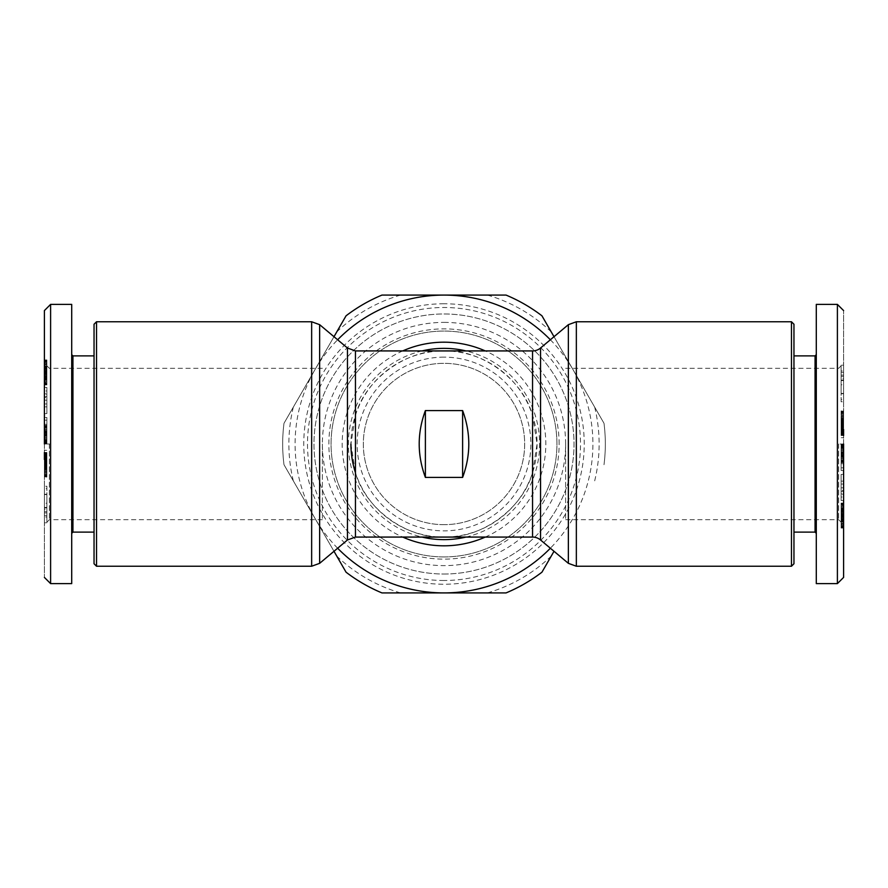 <?xml version="1.0" encoding="UTF-8"?>
<svg xmlns="http://www.w3.org/2000/svg" width="888" height="888" viewBox="0 0 888 888"><rect width="100%" height="100%" fill="white"/><g stroke="black" fill="none" stroke-linecap="round" stroke-linejoin="round"><path stroke-width="0.67" stroke-dasharray="4.44 3.33" d="M44.4 443.756L46.886 443.756L44.4 444L44.4 310.6L44.4 577.378L44.4 363.336L44.4 444L44.4 417.515L44.4 444L50.605 444L50.605 304.384M843.6 444.244L841.114 444.244L843.6 444L843.6 577.4L843.6 310.622L843.6 470.485L843.6 444L837.395 444L837.395 583.616M96.526 566.233L96.526 321.767M94.039 563.758L94.039 324.242M350.927 444L355.444 472.649C365.157 508.658 406.748 538.916 444 537.074A93.073 93.073 0 0 0 537.074 444A93.073 93.073 0 0 0 444 350.927A93.073 93.073 0 0 0 350.927 444L355.444 415.351C365.157 379.343 406.748 349.084 444 350.927C481.252 349.084 522.843 379.343 532.556 415.351L537.074 444L532.556 472.649L532.556 537.074M94.039 355.888L94.039 532.112L94.039 355.888M72.938 532.112L72.938 355.888M71.706 444L71.706 354.645L71.706 444M791.474 321.767L791.474 566.233M793.961 324.242L793.961 563.758M49.362 444L49.362 519.702L49.362 444M322.377 444L322.377 519.702L322.377 444M815.062 355.888L815.062 532.112M444 303.763A140.237 140.237 0 0 0 303.763 444A140.237 140.237 0 0 0 444 584.237A140.237 140.237 0 0 0 584.237 444A140.237 140.237 0 0 0 444 303.763M444 580.508A136.508 136.508 0 0 1 307.492 444A136.508 136.508 0 0 1 444 307.492A136.508 136.508 0 0 1 580.508 444A136.508 136.508 0 0 1 444 580.508M816.294 533.355L816.294 354.645M444 556.931A112.931 112.931 0 0 0 556.931 444A112.931 112.931 0 0 0 444 331.069A112.931 112.931 0 0 0 331.069 444A112.931 112.931 0 0 0 444 556.931A112.931 112.931 0 0 0 556.931 444A112.931 112.931 0 0 0 444 331.069A112.931 112.931 0 0 0 331.069 444A112.931 112.931 0 0 0 444 556.931M444 322.377A121.623 121.623 0 0 1 565.623 444A121.623 121.623 0 0 1 444 565.623A121.623 121.623 0 0 1 322.377 444A121.623 121.623 0 0 1 444 322.377M444 574.025A130.025 130.025 0 0 0 574.025 444A130.025 130.025 0 0 0 444 313.975A130.025 130.025 0 0 0 313.975 444A130.025 130.025 0 0 0 444 574.025A130.025 130.025 0 0 0 574.025 444A130.025 130.025 0 0 0 444 313.975A130.025 130.025 0 0 0 313.975 444A130.025 130.025 0 0 0 444 574.025M838.638 444L838.638 519.702L838.638 444M559.129 444A115.129 115.129 0 0 0 444 328.871A115.129 115.129 0 0 0 328.871 444A115.129 115.129 0 0 0 444 559.129A115.129 115.129 0 0 0 559.129 444M565.623 444L565.623 519.702L565.623 444M444 357.131A86.869 86.869 0 0 0 357.131 444A86.869 86.869 0 0 0 444 530.869A86.869 86.869 0 0 0 530.869 444A86.869 86.869 0 0 0 444 357.131M444 524.664A80.664 80.664 0 0 1 363.336 444A80.664 80.664 0 0 1 444 363.336A80.664 80.664 0 0 1 524.664 444A80.664 80.664 0 0 1 444 524.664A80.664 80.664 0 0 1 363.336 444A80.664 80.664 0 0 1 444 363.336A80.664 80.664 0 0 1 524.664 444A80.664 80.664 0 0 1 444 524.664M355.444 537.074L355.444 472.649A93.073 93.073 0 0 0 444 537.074C481.252 538.916 522.843 508.658 532.556 472.649M71.706 583.616L71.706 557.62M71.706 519.702L71.706 354.645M50.605 583.616L50.605 444M550.36 339.771A148.918 148.918 0 0 1 550.36 548.229M337.64 548.229A148.918 148.918 0 0 1 337.64 339.771M554.012 551.293L541.946 572.194A161.327 161.327 0 0 1 506.049 592.918L381.951 592.918A161.327 161.327 0 0 1 346.054 572.194L284.005 464.724A161.327 161.327 0 0 1 284.005 423.276L346.054 315.806A161.327 161.327 0 0 1 381.951 295.082L506.049 295.082A161.327 161.327 0 0 1 541.946 315.806L603.995 423.276A161.327 161.327 0 0 1 603.995 464.724A161.327 161.327 0 0 0 603.995 423.276L554.012 336.707M333.988 336.707L284.005 423.276A161.327 161.327 0 0 0 284.005 464.724L333.988 551.293M44.4 394.494L44.4 413.597L44.4 387.479L44.4 394.494L46.886 394.494L46.886 387.479L44.4 387.479M44.4 465.978L46.886 465.978L46.886 452.48L44.4 452.48L44.4 477.045L44.4 459.962L46.886 459.962L44.4 460.239M46.886 461.771L46.886 476.745L46.886 459.729L44.4 459.707L44.4 476.745L44.4 459.507L46.886 459.507L46.886 460.595L44.4 460.595L46.886 460.606L46.886 461.771L44.4 461.771M44.4 522.799L44.4 494.261L44.4 522.799L46.886 522.799L46.886 517.027L44.4 517.027M44.4 488.666L44.4 497.036L44.4 486.224L44.4 488.666L46.886 488.666L46.886 486.224L44.4 486.224M44.4 362.593L44.4 384.937L44.4 359.929L44.4 362.593L46.886 362.593L46.886 361.871L44.4 361.871L46.886 361.882L46.886 361.272L44.4 361.272M44.4 378.788L46.886 378.754L44.4 378.788M44.4 455.433L46.886 455.433L46.886 450.305L44.4 450.305L46.886 450.305L46.886 456.587L44.4 456.587L44.4 463.092L44.4 450.305L44.4 456.587L46.886 456.587L46.886 463.092L44.4 463.092L46.886 463.092L46.886 461.538L44.4 461.56L46.886 461.538L46.886 460.184L44.4 460.184M44.4 406.871L46.886 406.871L46.886 413.597L44.4 413.597M46.886 413.597L46.886 394.494M46.886 387.479L46.886 390.953L44.4 390.953M46.886 390.953L46.886 397.524L44.4 397.524M46.886 397.524L46.886 396.659L44.4 396.659M46.886 396.659L46.886 403.962L44.4 403.962M46.886 403.962L46.886 406.871M46.886 464.757L44.4 464.757M46.886 463.614L44.4 463.614M46.886 462.537L44.4 462.537M46.886 460.661L44.4 460.661M46.886 458.696L44.4 458.696M46.886 457.742L44.4 457.742M46.886 456.876L44.4 456.876M46.886 456.077L44.4 456.077M46.886 455.344L44.4 455.344M46.886 455.133L44.4 455.133M46.886 454.556L44.4 454.556M46.886 454.034L44.4 454.034M46.886 453.601L44.4 453.601M46.886 453.224L44.4 453.224M46.886 452.924L44.4 452.924M46.886 452.691L44.4 452.691M46.886 452.669L44.4 452.669M46.886 452.536L44.4 452.536M44.4 452.625L46.886 452.625L44.4 452.503M46.886 452.625L44.4 452.813M46.886 452.813L44.4 453.102M46.886 453.102L44.4 453.28M46.886 453.28L44.4 453.735M46.886 453.735L44.4 454.279M46.886 454.279L46.886 454.911L44.4 454.911M46.886 454.911L46.886 455.644L44.4 455.644M46.886 455.644L46.886 456.476L44.4 456.476M46.886 456.476L44.4 456.787M46.886 456.787L46.886 457.598L44.4 457.598M46.886 457.598L46.886 458.519L44.4 458.519M46.886 458.519L46.886 459.507M46.886 460.239L46.886 463.059L44.4 463.036L46.886 463.059L46.886 464.047L44.4 464.047L46.886 464.047L46.886 465.101L44.4 465.101M46.886 463.503L44.4 463.503M46.886 464.713L44.4 464.713M46.886 465.867L44.4 465.867M46.886 466.966L44.4 466.966M46.886 468.009L44.4 468.009M46.886 465.101L46.886 469.008L44.4 469.008L46.886 469.563L44.4 469.563M46.886 469.752L44.4 469.752M46.886 470.707L44.4 470.707M46.886 471.728L44.4 471.728M46.886 472.816L44.4 472.816M46.886 473.948L44.4 473.948M46.886 475.136L44.4 475.136M46.886 476.745L44.4 476.745M46.886 465.59L44.4 465.59M46.886 464.813L44.4 464.813M46.886 469.63L44.4 469.63M46.886 469.275L44.4 469.275M46.886 469.563L46.886 468.62L44.4 468.642L46.886 468.62L46.886 467.243L44.4 467.243M46.886 467.543L44.4 467.543M46.886 466.577L44.4 466.577M46.886 466.433L44.4 466.433M46.886 465.334L44.4 465.334M46.886 464.202L44.4 464.202M46.886 462.914L44.4 462.914M46.886 461.949L44.4 461.949M46.886 461.138L44.4 461.138M46.886 460.495L44.4 460.495M46.886 460.384L44.4 460.384M46.886 460.04L44.4 460.04M46.886 459.818L44.4 459.818M44.4 459.773L46.886 459.773L44.4 459.729M46.886 459.773L44.4 459.94M46.886 461.05L44.4 461.05M46.886 461.594L44.4 461.594M46.886 462.204L44.4 462.204M46.886 466.244L44.4 466.244M46.886 466.888L44.4 466.888M46.886 467.932L44.4 467.932M46.886 468.764L44.4 468.764M46.886 477.045L46.886 469.852L44.4 469.885L46.886 469.852L46.886 477.045L44.4 477.045M46.886 476.9L44.4 476.9M46.886 476.612L44.4 476.612M46.886 476.246L44.4 476.246M46.886 475.768L44.4 475.768M46.886 475.424L44.4 475.424M46.886 474.714L44.4 474.714M46.886 473.881L44.4 473.881M46.886 472.927L44.4 472.927M46.886 472.694L44.4 472.694M46.886 471.894L44.4 471.894M46.886 470.94L44.4 470.94M46.886 467.243L46.886 465.978M44.4 507.392L46.886 507.392L46.886 512.942L44.4 512.942M46.886 512.942L46.886 522.799M46.886 517.027L46.886 494.261L44.4 494.261M46.886 494.261L46.886 499.678L44.4 499.678M46.886 499.678L46.886 503.207L44.4 503.207M46.886 503.207L46.886 509.224L44.4 509.224M46.886 509.224L46.886 507.392M44.4 494.594L46.886 494.594L46.886 497.036L44.4 497.036M46.886 497.036L46.886 488.666M46.886 486.224L46.886 494.594M44.4 433.166L46.886 433.166L46.886 434.621L44.4 434.621L46.886 434.609L46.886 433.588L44.4 433.588M44.4 417.515L46.886 417.515L46.886 424.309L44.4 424.309M46.886 424.309L46.886 435.076L44.4 435.076M46.886 417.515L46.886 420.157L44.4 420.157M46.886 420.157L46.886 426.995L44.4 426.995M46.886 426.995L46.886 425.552L44.4 425.552L46.886 425.552L46.886 435.797L44.4 435.797L46.886 435.764L46.886 442.646L44.4 442.646M46.886 442.646L46.886 440.015L44.4 440.015M46.886 440.015L46.886 433.166M44.4 364.413L46.886 364.413L46.886 363.436L44.4 363.436M46.886 363.436L46.886 362.593M46.886 361.272L44.4 360.817M46.886 360.817L44.4 360.439M46.886 360.439L44.4 360.095M46.886 360.095L44.4 359.929M46.886 359.929L44.4 359.951M46.886 359.951L44.4 360.006M46.886 360.006L44.4 360.251M46.886 360.251L44.4 360.683M46.886 360.683L46.886 361.294L44.4 361.294M46.886 361.294L46.886 362.737L44.4 362.737M46.886 362.737L46.886 363.658L44.4 363.658M46.886 363.658L46.886 364.679L44.4 364.679M46.886 364.679L46.886 365.778L44.4 365.778L46.886 365.812L46.886 366.422L44.4 366.422M46.886 366.422L46.886 367.31L44.4 367.31M46.886 367.31L46.886 368.287L44.4 368.287M46.886 368.287L46.886 369.33L44.4 369.33M46.886 369.33L46.886 370.451L44.4 370.451M46.886 370.451L46.886 371.65L44.4 371.65M46.886 371.65L46.886 373.793L44.4 373.793M46.886 373.793L46.886 375.014L44.4 375.014M46.886 375.014L46.886 375.968L44.4 375.968M46.886 375.968L46.886 376.69L44.4 376.69M46.886 376.69L46.886 377.533L44.4 377.533L46.886 377.5L46.886 378.443L44.4 378.443M46.886 378.443L44.4 378.699M46.886 378.699L44.4 378.21M46.886 378.21L46.886 377.356L44.4 377.356M46.886 377.356L46.886 371.339L44.4 371.339M46.886 371.339L46.886 366.622L44.4 366.622M46.886 366.622L46.886 370.141L44.4 370.141M46.886 370.141L46.886 371.173L44.4 371.173L46.886 371.195L46.886 372.239L44.4 372.239M46.886 372.239L46.886 373.182L44.4 373.182L46.886 373.193L46.886 374.048L44.4 374.048M46.886 374.048L46.886 374.969L44.4 374.969M46.886 374.969L46.886 375.924L44.4 375.924M46.886 375.924L46.886 376.923L44.4 376.923M46.886 376.923L46.886 377.977L44.4 377.977M46.886 377.977L46.886 379.076L44.4 379.076M46.886 379.076L46.886 380.197L44.4 380.197M46.886 380.197L44.4 380.441M46.886 380.441L46.886 381.374L44.4 381.374M46.886 381.374L46.886 382.206L44.4 382.206L46.886 382.206L46.886 382.917L44.4 382.917M46.886 382.917L46.886 383.505L44.4 383.505M46.886 383.505L44.4 383.993M46.886 383.993L44.4 384.104M46.886 384.104L44.4 384.537M46.886 384.537L44.4 384.815M46.886 384.815L44.4 384.937M46.886 384.937L44.4 384.715M46.886 384.715L44.4 384.371M46.886 384.371L44.4 383.882M46.886 383.882L46.886 383.239L44.4 383.239M46.886 383.239L44.4 383.006M46.886 383.006L46.886 381.307L44.4 381.307M46.886 381.307L46.886 380.297L44.4 380.297M46.886 380.297L46.886 379.664L44.4 379.664M46.886 379.664L46.886 378.632L44.4 378.632M46.886 378.632L46.886 376.301L44.4 376.301M46.886 376.301L44.4 375.99M46.886 375.99L46.886 375.18L44.4 375.18M46.886 375.18L46.886 374.27L44.4 374.27M46.886 374.27L46.886 373.271L44.4 373.271M46.886 373.271L46.886 372.161L44.4 372.161L46.886 372.205L46.886 370.962L44.4 370.962M46.886 370.962L46.886 369.131L44.4 369.131M46.886 369.131L46.886 367.965L44.4 367.965M46.886 367.965L46.886 367.188L44.4 367.188M46.886 367.188L44.4 367.077M46.886 367.077L46.886 366.134L44.4 366.134L46.886 365.911L44.4 365.911M46.886 365.911L46.886 366.966L44.4 366.966M46.886 366.966L44.4 367.332M46.886 367.332L46.886 368.342L44.4 368.342M46.886 368.342L46.886 369.308L44.4 369.308M46.886 369.308L44.4 369.708M46.886 369.708L46.886 370.685L44.4 370.685L46.886 370.696L46.886 371.672L44.4 371.672M46.886 371.672L46.886 376.778L44.4 376.778M46.886 376.778L46.886 376.079L44.4 376.079M46.886 376.079L46.886 375.136L44.4 375.136M46.886 375.136L46.886 374.17L44.4 374.17M46.886 374.17L46.886 369.785L44.4 369.785M46.886 369.785L46.886 368.831L44.4 368.831M46.886 368.831L46.886 367.854L44.4 367.854M46.886 367.854L46.886 366.855L44.4 366.855M46.886 366.855L46.886 365.812L44.4 365.812M46.886 365.812L46.886 364.757L44.4 364.757M44.4 434.387L46.886 434.387L46.886 433.677L44.4 433.677M46.886 443.756L46.886 431.723L46.886 432.478L44.4 432.478M46.886 432.478L46.886 433.677M46.886 432.123L44.4 432.123M46.886 431.723L44.4 431.723M46.886 431.812L44.4 431.812M46.886 432.5L44.4 432.5M46.886 432.611L44.4 432.611M46.886 433.366L44.4 433.366M46.886 434.476L44.4 434.476M46.886 437.185L44.4 437.185M46.886 438.494L44.4 438.494M46.886 439.627L44.4 439.627M46.886 440.603L44.4 440.603M46.886 441.425L44.4 441.425M46.886 442.069L44.4 442.069M46.886 442.735L44.4 442.735M46.886 443.334L44.4 443.334M46.886 444L46.886 425.396L44.4 425.396L46.886 425.396L46.886 435.076M46.886 433.588L46.886 432.567L44.4 432.567M46.886 432.567L46.886 431.102L44.4 431.102M46.886 431.102L44.4 430.835M46.886 430.835L46.886 429.481L44.4 429.481L46.886 429.437L46.886 428.349L44.4 428.349M46.886 428.349L46.886 427.417L44.4 427.417M46.886 427.417L46.886 426.728L44.4 426.728M46.886 426.728L46.886 426.107L44.4 426.107M46.886 426.107L44.4 425.685M46.886 425.685L44.4 425.596M46.886 425.552L44.4 425.929M46.886 425.929L46.886 426.573L44.4 426.573M46.886 426.573L44.4 427.106M46.886 427.106L46.886 428.171L44.4 428.171M46.886 428.171L46.886 430.103L44.4 430.103M46.886 430.103L46.886 431.368L44.4 431.368M46.886 431.368L46.886 432.833L44.4 432.833M46.886 432.833L46.886 434.543L44.4 434.543M46.886 434.543L46.886 435.386L44.4 435.386M46.886 435.386L46.886 436.963L44.4 436.963L46.886 436.94L46.886 438.317L44.4 438.317M46.886 438.317L46.886 439.449L44.4 439.449M46.886 439.449L46.886 440.159L44.4 440.159M46.886 440.159L46.886 441.314L44.4 441.314M46.886 441.314L46.886 442.224L44.4 442.224L46.886 442.224L46.886 442.801L44.4 442.801M46.886 442.801L44.4 443.245M46.886 443.245L44.4 443.556M46.886 443.556L46.886 437.34L44.4 437.34L46.886 437.34L46.886 436.319L44.4 436.319M46.886 436.319L46.886 434.387M46.886 455.433L44.4 455.522M46.886 455.522L46.886 456.254L44.4 456.254M46.886 456.254L46.886 457.142L44.4 457.142M46.886 457.142L46.886 458.186L44.4 458.186M46.886 458.186L46.886 459.007L44.4 459.007M46.886 459.007L46.886 460.184M793.961 444L793.961 532.112L793.961 444M336.752 331.923A155.123 155.123 0 0 1 400.566 295.082M487.434 295.082A155.123 155.123 0 0 1 551.248 331.923M594.683 407.159A155.123 155.123 0 0 1 594.683 480.841M551.248 556.077A155.123 155.123 0 0 1 487.434 592.918M400.566 592.918A155.123 155.123 0 0 1 336.752 556.077M293.318 480.841A155.123 155.123 0 0 1 293.318 407.159M46.886 395.626L46.886 400.188L46.886 393.839L46.886 395.626L44.4 395.626L44.4 400.188L44.4 393.839L46.886 393.839M46.886 507.881L46.886 515.628L46.886 507.881L44.4 507.881L44.4 515.628L46.886 515.628M46.886 400.188L44.4 400.188M44.4 393.839L44.4 395.626M46.886 511.643L44.4 511.643M44.4 515.628L44.4 507.881M837.395 304.384L837.395 444M843.6 493.506L843.6 474.403L843.6 500.521L843.6 493.506L841.114 493.506L841.114 500.521L843.6 500.521M843.6 422.022L841.114 422.022L841.114 435.52L843.6 435.52L843.6 410.955L843.6 429.481L841.114 429.481L841.114 428.493L843.6 428.493M843.6 365.201L843.6 393.739L843.6 365.201L841.114 365.201L841.114 370.973L843.6 370.973M843.6 399.334L843.6 390.964L843.6 401.776L843.6 399.334L841.114 399.334L841.114 401.776L843.6 401.776M843.6 525.407L843.6 503.063L843.6 528.071L843.6 525.407L841.114 525.407L841.114 526.129L843.6 526.129L841.114 526.118L841.114 526.728L843.6 526.728M843.6 509.213L841.114 509.246L843.6 509.213M843.6 432.567L841.114 432.567L841.114 437.695L843.6 437.695L841.114 437.695L841.114 431.413L843.6 431.413L843.6 424.908L843.6 437.695L843.6 431.413L841.114 431.413L841.114 424.908L843.6 424.908L841.114 424.908L841.114 426.462L843.6 426.44L841.114 426.462L841.114 427.816L843.6 427.816M843.6 481.13L841.114 481.13L841.114 474.403L843.6 474.403M841.114 474.403L841.114 493.506M841.114 500.521L841.114 497.047L843.6 497.047M841.114 497.047L841.114 490.476L843.6 490.476M841.114 490.476L841.114 491.341L843.6 491.341M841.114 491.341L841.114 484.038L843.6 484.038M841.114 484.038L841.114 481.13M841.114 423.243L843.6 423.243M841.114 424.386L843.6 424.386M841.114 425.463L843.6 425.463M841.114 427.339L843.6 427.339M841.114 428.493L841.114 411.255L841.114 428.271L843.6 428.227M841.114 429.304L843.6 429.304M841.114 430.258L843.6 430.258M841.114 431.124L843.6 431.124M841.114 431.923L843.6 431.923M841.114 432.656L843.6 432.656M841.114 432.867L843.6 432.867M841.114 433.444L843.6 433.444M841.114 433.966L843.6 433.966M841.114 434.399L843.6 434.399M841.114 434.776L843.6 434.776M841.114 435.076L843.6 435.076M841.114 435.309L843.6 435.309M841.114 435.331L843.6 435.331M841.114 435.464L843.6 435.464M843.6 435.375L841.114 435.375L843.6 435.497M841.114 435.375L843.6 435.187M841.114 435.187L843.6 434.898M841.114 434.898L843.6 434.72M841.114 434.72L843.6 434.265M841.114 434.265L843.6 433.721M841.114 433.721L841.114 433.089L843.6 433.089M841.114 433.089L841.114 432.356L843.6 432.356M841.114 432.356L841.114 431.524L843.6 431.524M841.114 431.524L843.6 431.213M841.114 431.213L841.114 430.403L843.6 430.403M841.114 430.403L841.114 429.481M841.114 428.227L841.114 427.394L843.6 427.406L841.114 426.95L843.6 426.95M841.114 426.229L843.6 426.229M841.114 426.95L841.114 424.941L843.6 424.964L841.114 424.941L841.114 423.953L843.6 423.953L841.114 423.953L841.114 422.899L843.6 422.899M841.114 424.497L843.6 424.497M841.114 423.287L843.6 423.287M841.114 422.133L843.6 422.133M841.114 421.034L843.6 421.034M841.114 419.991L843.6 419.991M841.114 422.899L841.114 418.992L843.6 418.992L841.114 418.437L843.6 418.437M841.114 418.248L843.6 418.248M841.114 417.293L843.6 417.293M841.114 416.272L843.6 416.272M841.114 415.184L843.6 415.184M841.114 414.052L843.6 414.052M841.114 412.865L843.6 412.865M841.114 411.255L843.6 411.255M841.114 422.411L843.6 422.411M841.114 423.188L843.6 423.188M841.114 418.37L843.6 418.37M841.114 418.725L843.6 418.725M841.114 418.437L841.114 419.38L843.6 419.358L841.114 419.38L841.114 420.757L843.6 420.757M841.114 420.457L843.6 420.457M841.114 421.423L843.6 421.423M841.114 421.567L843.6 421.567M841.114 422.666L843.6 422.666M841.114 423.798L843.6 423.798M841.114 425.086L843.6 425.086M841.114 426.051L843.6 426.051M841.114 426.862L843.6 426.862M841.114 427.505L843.6 427.505M841.114 427.616L843.6 427.616M841.114 427.961L843.6 427.961M841.114 428.183L843.6 428.183M841.114 428.06L843.6 428.06M841.114 428.038L843.6 428.038M841.114 427.761L843.6 427.761M841.114 426.406L843.6 426.406M841.114 425.796L843.6 425.796M841.114 421.756L843.6 421.756M841.114 421.112L843.6 421.112M841.114 420.068L843.6 420.068M841.114 419.236L843.6 419.236M841.114 410.955L841.114 418.148L843.6 418.115L841.114 418.148L841.114 410.955L843.6 410.955M841.114 411.1L843.6 411.1M841.114 411.388L843.6 411.388M841.114 411.755L843.6 411.755M841.114 412.232L843.6 412.232M841.114 412.576L843.6 412.576M841.114 413.286L843.6 413.286M841.114 414.119L843.6 414.119M841.114 415.073L843.6 415.073M841.114 415.307L843.6 415.307M841.114 416.106L843.6 416.106M841.114 417.06L843.6 417.06M841.114 420.757L841.114 422.022M843.6 380.608L841.114 380.608L841.114 375.058L843.6 375.058M841.114 375.058L841.114 365.201M841.114 370.973L841.114 393.739L843.6 393.739M841.114 393.739L841.114 388.322L843.6 388.322M841.114 388.322L841.114 384.793L843.6 384.793M841.114 384.793L841.114 378.776L843.6 378.776M841.114 378.776L841.114 380.608M843.6 393.406L841.114 393.406L841.114 390.964L843.6 390.964M841.114 390.964L841.114 399.334M841.114 401.776L841.114 393.406M843.6 454.834L841.114 454.834L841.114 453.38L843.6 453.38L841.114 453.391L841.114 454.412L843.6 454.412M843.6 470.485L841.114 470.485L841.114 463.691L843.6 463.691M841.114 463.691L841.114 452.924L843.6 452.924M841.114 470.485L841.114 467.843L843.6 467.843M841.114 467.843L841.114 461.005L843.6 461.005M841.114 461.005L841.114 462.448L843.6 462.448L841.114 462.448L841.114 452.203L843.6 452.203L841.114 452.236L841.114 445.354L843.6 445.354M841.114 445.354L841.114 447.985L843.6 447.985M841.114 447.985L841.114 454.834M843.6 523.587L841.114 523.587L841.114 524.564L843.6 524.564M841.114 524.564L841.114 525.407M841.114 526.728L843.6 527.183M841.114 527.183L843.6 527.561M841.114 527.561L843.6 527.905M841.114 527.905L843.6 528.071M841.114 528.071L843.6 528.049M841.114 528.049L843.6 527.994M841.114 527.994L843.6 527.75M841.114 527.75L843.6 527.317M841.114 527.317L841.114 526.706L843.6 526.706M841.114 526.706L841.114 525.263L843.6 525.263M841.114 525.263L841.114 524.342L843.6 524.342M841.114 524.342L841.114 523.321L843.6 523.321M841.114 523.321L841.114 522.222L843.6 522.222L841.114 522.188L841.114 521.578L843.6 521.578M841.114 521.578L841.114 520.69L843.6 520.69M841.114 520.69L841.114 519.713L843.6 519.713M841.114 519.713L841.114 518.67L843.6 518.67M841.114 518.67L841.114 517.549L843.6 517.549M841.114 517.549L841.114 516.35L843.6 516.35M841.114 516.35L841.114 514.208L843.6 514.208M841.114 514.208L841.114 512.986L843.6 512.986M841.114 512.986L841.114 512.032L843.6 512.032M841.114 512.032L841.114 511.31L843.6 511.31M841.114 511.31L841.114 510.467L843.6 510.467L841.114 510.5L841.114 509.557L843.6 509.557M841.114 509.557L843.6 509.301M841.114 509.301L843.6 509.79M841.114 509.79L841.114 510.644L843.6 510.644M841.114 510.644L841.114 516.661L843.6 516.661M841.114 516.661L841.114 521.378L843.6 521.378M841.114 521.378L841.114 517.859L843.6 517.859M841.114 517.859L841.114 516.827L843.6 516.827L841.114 516.805L841.114 515.762L843.6 515.762M841.114 515.762L841.114 514.818L843.6 514.818L841.114 514.807L841.114 513.952L843.6 513.952M841.114 513.952L841.114 513.031L843.6 513.031M841.114 513.031L841.114 512.076L843.6 512.076M841.114 512.076L841.114 511.077L843.6 511.077M841.114 511.077L841.114 510.023L843.6 510.023M841.114 510.023L841.114 508.924L843.6 508.924M841.114 508.924L841.114 507.803L843.6 507.803M841.114 507.803L843.6 507.559M841.114 507.559L841.114 506.626L843.6 506.626M841.114 506.626L841.114 505.794L843.6 505.794L841.114 505.794L841.114 505.083L843.6 505.083M841.114 505.083L841.114 504.495L843.6 504.495M841.114 504.495L843.6 504.007M841.114 504.007L843.6 503.896M841.114 503.896L843.6 503.463M841.114 503.463L843.6 503.185M841.114 503.185L843.6 503.063M841.114 503.063L843.6 503.285M841.114 503.285L843.6 503.629M841.114 503.629L843.6 504.118M841.114 504.118L841.114 504.761L843.6 504.761M841.114 504.761L843.6 504.995M841.114 504.995L841.114 506.693L843.6 506.693M841.114 506.693L841.114 507.703L843.6 507.703M841.114 507.703L841.114 508.336L843.6 508.336M841.114 508.336L841.114 509.368L843.6 509.368M841.114 509.368L841.114 511.699L843.6 511.699M841.114 511.699L843.6 512.01M841.114 512.01L841.114 512.82L843.6 512.82M841.114 512.82L841.114 513.73L843.6 513.73M841.114 513.73L841.114 514.729L843.6 514.729M841.114 514.729L841.114 515.839L843.6 515.839L841.114 515.795L841.114 517.038L843.6 517.038M841.114 517.038L841.114 518.87L843.6 518.87M841.114 518.87L841.114 520.035L843.6 520.035M841.114 520.035L841.114 520.812L843.6 520.812M841.114 520.812L843.6 520.923M841.114 520.923L841.114 521.866L843.6 521.866L841.114 522.089L843.6 522.089M841.114 522.089L841.114 521.034L843.6 521.034M841.114 521.034L843.6 520.668M841.114 520.668L841.114 519.658L843.6 519.658M841.114 519.658L841.114 518.692L843.6 518.692M841.114 518.692L843.6 518.292M841.114 518.292L841.114 517.316L843.6 517.316L841.114 517.304L841.114 516.328L843.6 516.328M841.114 516.328L841.114 511.222L843.6 511.222M841.114 511.222L841.114 511.921L843.6 511.921M841.114 511.921L841.114 512.864L843.6 512.864M841.114 512.864L841.114 513.83L843.6 513.83M841.114 513.83L841.114 518.215L843.6 518.215M841.114 518.215L841.114 519.169L843.6 519.169M841.114 519.169L841.114 520.146L843.6 520.146M841.114 520.146L841.114 521.145L843.6 521.145M841.114 521.145L841.114 522.188L843.6 522.188M841.114 522.188L841.114 523.243L843.6 523.243M843.6 453.613L841.114 453.613L841.114 454.323L843.6 454.323M841.114 444.244L841.114 456.277L841.114 455.522L843.6 455.522M841.114 455.522L841.114 454.323M841.114 455.877L843.6 455.877M841.114 456.277L843.6 456.277M841.114 456.188L843.6 456.188M841.114 455.5L843.6 455.5M841.114 455.389L843.6 455.389M841.114 454.634L843.6 454.634M841.114 453.524L843.6 453.524M841.114 450.815L843.6 450.815M841.114 449.506L843.6 449.506M841.114 448.373L843.6 448.373M841.114 447.397L843.6 447.397M841.114 446.575L843.6 446.575M841.114 445.931L843.6 445.931M841.114 445.265L843.6 445.265M841.114 444.666L843.6 444.666M841.114 444L841.114 462.604L843.6 462.604L841.114 462.604L841.114 452.924M841.114 454.412L841.114 455.433L843.6 455.433M841.114 455.433L841.114 456.898L843.6 456.898M841.114 456.898L843.6 457.165M841.114 457.165L841.114 458.519L843.6 458.519L841.114 458.563L841.114 459.651L843.6 459.651M841.114 459.651L841.114 460.583L843.6 460.583M841.114 460.583L841.114 461.272L843.6 461.272M841.114 461.272L841.114 461.893L843.6 461.893M841.114 461.893L843.6 462.315M841.114 462.315L843.6 462.404M841.114 462.448L843.6 462.071M841.114 462.071L841.114 461.427L843.6 461.427M841.114 461.427L843.6 460.894M841.114 460.894L841.114 459.829L843.6 459.829M841.114 459.829L841.114 457.897L843.6 457.897M841.114 457.897L841.114 456.632L843.6 456.632M841.114 456.632L841.114 455.167L843.6 455.167M841.114 455.167L841.114 453.457L843.6 453.457M841.114 453.457L841.114 452.614L843.6 452.614M841.114 452.614L841.114 451.037L843.6 451.037L841.114 451.06L841.114 449.683L843.6 449.683M841.114 449.683L841.114 448.551L843.6 448.551M841.114 448.551L841.114 447.841L843.6 447.841M841.114 447.841L841.114 446.686L843.6 446.686M841.114 446.686L841.114 445.776L843.6 445.776L841.114 445.776L841.114 445.199L843.6 445.199M841.114 445.199L843.6 444.755M841.114 444.755L843.6 444.444M841.114 444.444L841.114 450.66L843.6 450.66L841.114 450.66L841.114 451.681L843.6 451.681M841.114 451.681L841.114 453.613M841.114 432.567L843.6 432.478M841.114 432.478L841.114 431.746L843.6 431.746M841.114 431.746L841.114 430.858L843.6 430.858M841.114 430.858L841.114 429.814L843.6 429.814M841.114 429.814L841.114 428.993L843.6 428.993M841.114 428.993L841.114 427.816M841.114 492.374L841.114 487.812L841.114 494.161L841.114 492.374L843.6 492.374L843.6 487.812L843.6 494.161L841.114 494.161M841.114 380.12L841.114 372.372L841.114 380.12L843.6 380.12L843.6 372.372L841.114 372.372M841.114 487.812L843.6 487.812M843.6 494.161L843.6 492.374M841.114 376.357L843.6 376.357M843.6 372.372L843.6 380.12M319.636 324.664L319.636 563.336M311.655 321.767L311.655 566.233M576.345 321.767L576.345 566.233M568.364 324.664L568.364 563.336M347.463 348.018L347.463 539.982M540.537 348.018L540.537 539.982M532.556 350.927L532.556 415.351M465.989 537.074A95.638 95.638 0 0 0 465.989 350.927M422.011 350.927A95.638 95.638 0 0 0 422.011 537.074M402.73 350.927A101.809 101.809 0 0 0 402.73 537.074M485.27 537.074A101.809 101.809 0 0 0 485.27 350.927M355.444 350.927L355.444 415.351M46.886 372.927L44.4 372.927M46.886 372.35L44.4 372.35M46.886 369.652L44.4 369.652M46.886 435.986L44.4 435.986M46.886 433.499L44.4 433.499M841.114 515.073L843.6 515.073M841.114 515.651L843.6 515.651M841.114 518.348L843.6 518.348M841.114 452.014L843.6 452.014M841.114 454.501L843.6 454.501M322.377 519.702L49.362 519.702L44.4 524.664M565.623 519.702L838.638 519.702L843.6 524.664M46.886 378.843L44.4 378.843M322.377 368.298L49.362 368.298L44.4 363.336M841.114 509.157L843.6 509.157M565.623 368.298L838.638 368.298L843.6 363.336"/><path stroke-width="1.33" d="M44.4 444L44.4 310.6L44.4 444M44.4 310.589L50.605 304.384L50.605 583.616L71.706 583.616L71.706 304.384L71.706 354.645L72.938 355.888L94.039 355.888M843.6 444L843.6 577.4L843.6 444M843.6 577.411L837.395 583.616L837.395 304.384L816.294 304.384L816.294 354.645L815.062 355.888L793.961 355.888M96.526 321.767L96.526 566.233L311.655 566.233L311.655 321.767L96.526 321.767L94.039 324.242L94.039 563.758L96.526 566.233M72.938 355.888L72.938 532.112L94.039 532.112M540.537 348.018A12.41 12.41 0 0 1 532.556 350.927L532.556 537.074A12.41 12.41 0 0 1 540.537 539.982L540.537 348.018L568.364 324.664L568.364 563.336L576.345 566.233L576.345 321.767L791.474 321.767L791.474 566.233L576.345 566.233M791.474 566.233L793.961 563.758L793.961 324.242L791.474 321.767M837.395 583.616L816.294 583.616L816.294 533.355L815.062 532.112L815.062 355.888M462.615 477.411L425.385 477.411C417.149 455.133 417.149 432.867 425.385 410.589L462.615 410.589C470.851 432.867 470.851 455.133 462.615 477.411L462.615 410.589M350.927 444A93.073 93.073 0 0 0 355.444 472.649M425.385 410.589L425.385 477.411M71.706 557.62L71.706 519.702M50.605 304.384L71.706 304.384M337.64 339.771A148.918 148.918 0 0 1 550.36 339.771M550.36 548.229A148.918 148.918 0 0 1 337.64 548.229M333.988 551.293L346.054 572.194A161.327 161.327 0 0 0 381.951 592.918L506.049 592.918A161.327 161.327 0 0 0 541.946 572.194L554.012 551.293M554.012 336.707L541.946 315.806A161.327 161.327 0 0 0 506.049 295.082L381.951 295.082A161.327 161.327 0 0 0 346.054 315.806L333.988 336.707M44.4 459.507L44.4 452.48M816.294 583.616L816.294 304.384M843.6 429.481L843.6 435.52M319.636 324.664L347.463 348.018L347.463 539.982L319.636 563.336L319.636 324.664L311.655 321.767M347.463 539.982L355.444 537.074L355.444 350.927L532.556 350.927M422.011 537.074A95.638 95.638 0 0 0 465.989 537.074M465.989 350.927A95.638 95.638 0 0 0 422.011 350.927M402.73 537.074A101.809 101.809 0 0 0 485.27 537.074M485.27 350.927A101.809 101.809 0 0 0 402.73 350.927M319.636 563.336L311.655 566.233M347.463 348.018L355.444 350.927M355.444 537.074L532.556 537.074M72.938 532.112L71.706 533.355M540.537 539.982L568.364 563.336M576.345 321.767L568.364 324.664M44.4 577.411L50.605 583.616M815.062 532.112L793.961 532.112M843.6 310.589L837.395 304.384"/></g></svg>
